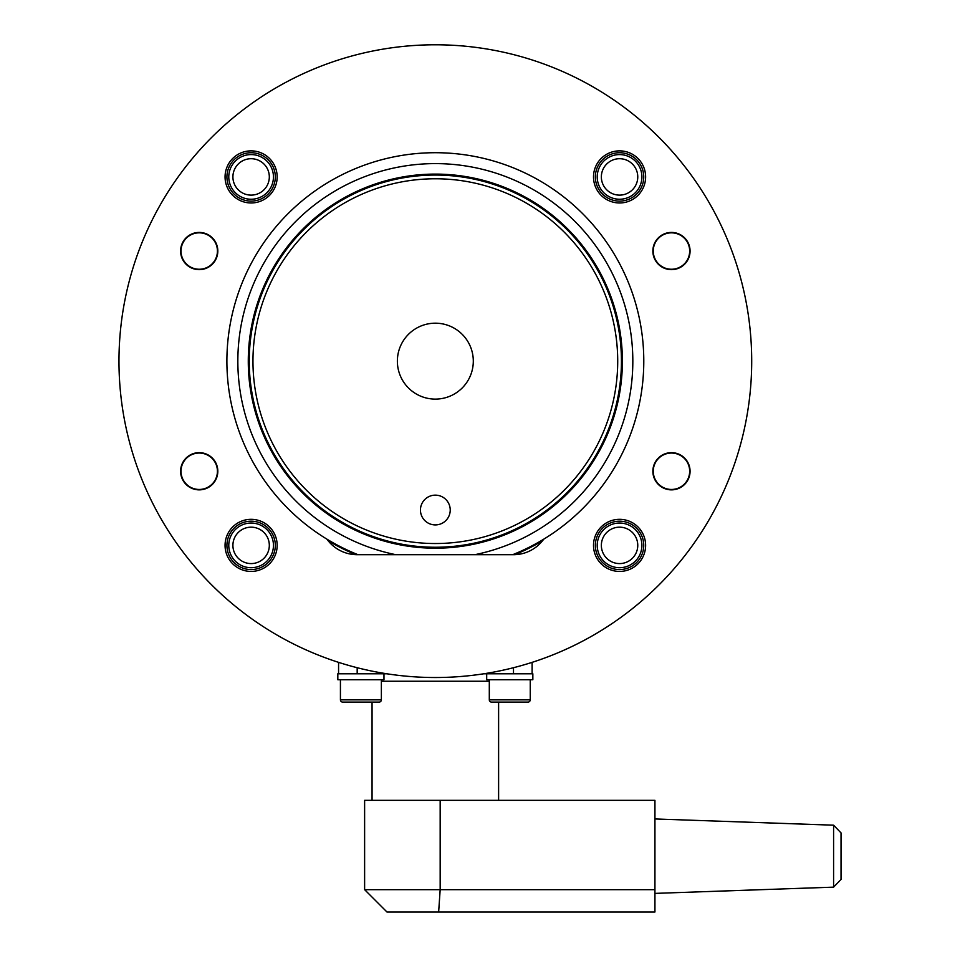 <?xml version="1.0" encoding="UTF-8"?>
<svg xmlns="http://www.w3.org/2000/svg" width="960" height="960" viewBox="0 0 960 960"><rect width="100%" height="100%" fill="white"/><g stroke="black" fill="none" stroke-linecap="round" stroke-linejoin="round"><path stroke-width="1.44" d="M252.96 361.152A182.376 182.376 0 0 0 435.336 543.528A182.376 182.376 0 0 0 617.712 361.152A182.376 182.376 0 0 0 435.336 178.776A182.376 182.376 0 0 0 252.96 361.152M621.432 361.152A186.096 186.096 0 0 1 435.336 547.248A186.096 186.096 0 0 1 249.24 361.152A186.096 186.096 0 0 1 435.336 175.044A186.096 186.096 0 0 1 621.432 361.152M514.68 554.688L512.7 554.688A208.428 208.428 0 0 0 435.336 152.712A208.428 208.428 0 0 0 326.94 539.172A37.224 37.224 0 0 0 357.18 554.688L513.492 554.688A37.224 37.224 0 0 0 543.732 539.172M450.228 510.024A14.892 14.892 0 0 0 435.336 495.144A14.892 14.892 0 0 0 420.444 510.024A14.892 14.892 0 0 0 435.336 524.916A14.892 14.892 0 0 0 450.228 510.024M473.304 361.152A37.968 37.968 0 0 0 435.336 323.184A37.968 37.968 0 0 0 397.368 361.152A37.968 37.968 0 0 0 435.336 399.108A37.968 37.968 0 0 0 473.304 361.152M395.796 554.688A197.544 197.544 0 0 1 435.336 163.608A197.544 197.544 0 0 1 474.876 554.688M357.972 554.688A208.428 208.428 0 0 1 326.94 539.172M355.992 554.688L356.604 554.688M226.92 545.376A24.192 24.192 0 0 1 251.112 521.184A24.192 24.192 0 0 1 275.304 545.376A24.192 24.192 0 0 1 251.112 569.568A24.192 24.192 0 0 1 226.92 545.376M226.92 176.916A24.192 24.192 0 0 1 251.112 152.724A24.192 24.192 0 0 1 275.304 176.916A24.192 24.192 0 0 1 251.112 201.108A24.192 24.192 0 0 1 226.92 176.916M595.368 545.376A24.192 24.192 0 0 1 619.56 521.184A24.192 24.192 0 0 1 643.752 545.376A24.192 24.192 0 0 1 619.56 569.568A24.192 24.192 0 0 1 595.368 545.376M595.368 176.916A24.192 24.192 0 0 1 619.56 152.724A24.192 24.192 0 0 1 643.752 176.916A24.192 24.192 0 0 1 619.56 201.108A24.192 24.192 0 0 1 595.368 176.916M542.244 658.908A316.368 316.368 0 0 1 532.104 662.352L532.104 673.788L483.72 673.788M386.952 673.788L338.568 673.788L338.568 662.352A316.368 316.368 0 0 1 328.428 658.908M500.508 673.788L532.848 673.788L532.848 679.752L486.696 679.752L486.696 673.788M489.3 679.752L489.3 699.852A2.232 2.232 0 0 0 491.544 702.084L500.4 702.084M530.244 679.752L530.244 699.852A2.232 2.232 0 0 1 528.012 702.084L491.544 702.084M519.156 702.084L528.012 702.084M351.624 673.788L337.824 673.788L337.824 679.752L383.976 679.752L383.976 673.788L351.624 673.788M340.428 679.752L340.428 699.852A2.232 2.232 0 0 0 342.66 702.084L351.516 702.084M379.14 702.084L342.66 702.084A2.232 2.232 0 0 1 340.428 699.852L381.372 699.852A2.232 2.232 0 0 1 379.14 702.084L370.272 702.084M381.372 679.752L381.372 699.852M338.568 673.788L338.568 662.352M217.416 471.252A18.204 18.204 0 0 1 199.212 489.456A18.204 18.204 0 0 1 181.008 471.252A18.204 18.204 0 0 1 199.212 453.048A18.204 18.204 0 0 1 217.416 471.252M217.416 251.04A18.204 18.204 0 0 1 199.212 269.244A18.204 18.204 0 0 1 181.008 251.04A18.204 18.204 0 0 1 199.212 232.836A18.204 18.204 0 0 1 217.416 251.04M689.664 251.04A18.204 18.204 0 0 1 671.46 269.244A18.204 18.204 0 0 1 653.256 251.04A18.204 18.204 0 0 1 671.46 232.836A18.204 18.204 0 0 1 689.664 251.04M689.664 471.252A18.204 18.204 0 0 1 671.46 489.456A18.204 18.204 0 0 1 653.256 471.252A18.204 18.204 0 0 1 671.46 453.048A18.204 18.204 0 0 1 689.664 471.252M435.336 800.34L364.62 800.34L364.62 889.668L654.936 889.668L654.936 912L438.648 912L440.172 889.668L440.172 800.34L435.336 800.34M364.62 889.668L386.952 912L438.648 912M489.3 681.24L381.372 681.24M833.592 887.148L841.032 879.444L841.032 832.896L833.592 825.192L833.592 887.148L654.936 893.388M440.172 800.34L654.936 800.34L654.936 889.668M690.072 251.04A18.612 18.612 0 0 0 671.46 232.428A18.612 18.612 0 0 0 652.86 251.04A18.612 18.612 0 0 0 671.46 269.652A18.612 18.612 0 0 0 690.072 251.04M690.072 471.252A18.612 18.612 0 0 0 671.46 452.652A18.612 18.612 0 0 0 652.86 471.252A18.612 18.612 0 0 0 671.46 489.864A18.612 18.612 0 0 0 690.072 471.252M217.824 251.04A18.612 18.612 0 0 0 199.212 232.428A18.612 18.612 0 0 0 180.6 251.04A18.612 18.612 0 0 0 199.212 269.652A18.612 18.612 0 0 0 217.824 251.04M217.824 471.252A18.612 18.612 0 0 0 199.212 452.652A18.612 18.612 0 0 0 180.6 471.252A18.612 18.612 0 0 0 199.212 489.864A18.612 18.612 0 0 0 217.824 471.252M645.624 176.916A26.052 26.052 0 0 0 619.56 150.864A26.052 26.052 0 0 0 593.508 176.916A26.052 26.052 0 0 0 619.56 202.968A26.052 26.052 0 0 0 645.624 176.916M645.624 545.376A26.052 26.052 0 0 0 619.56 519.324A26.052 26.052 0 0 0 593.508 545.376A26.052 26.052 0 0 0 619.56 571.428A26.052 26.052 0 0 0 645.624 545.376M277.164 176.916A26.052 26.052 0 0 0 251.112 150.864A26.052 26.052 0 0 0 225.06 176.916A26.052 26.052 0 0 0 251.112 202.968A26.052 26.052 0 0 0 277.164 176.916M277.164 545.376A26.052 26.052 0 0 0 251.112 519.324A26.052 26.052 0 0 0 225.06 545.376A26.052 26.052 0 0 0 251.112 571.428A26.052 26.052 0 0 0 277.164 545.376M118.968 361.152A316.368 316.368 0 0 0 435.336 677.52A316.368 316.368 0 0 0 751.704 361.152A316.368 316.368 0 0 0 435.336 44.784A316.368 316.368 0 0 0 118.968 361.152M269.316 545.376A18.204 18.204 0 0 1 251.112 563.58A18.204 18.204 0 0 1 232.908 545.376A18.204 18.204 0 0 1 251.112 527.172A18.204 18.204 0 0 1 269.316 545.376M273.444 545.376A22.332 22.332 0 0 1 251.112 567.708A22.332 22.332 0 0 1 228.78 545.376A22.332 22.332 0 0 1 251.112 523.044A22.332 22.332 0 0 1 273.444 545.376M619.56 527.172A18.204 18.204 0 0 1 637.764 545.376A18.204 18.204 0 0 1 619.56 563.58A18.204 18.204 0 0 1 601.356 545.376A18.204 18.204 0 0 1 619.56 527.172M619.56 523.044A22.332 22.332 0 0 1 641.892 545.376A22.332 22.332 0 0 1 619.56 567.708A22.332 22.332 0 0 1 597.228 545.376A22.332 22.332 0 0 1 619.56 523.044M601.356 176.916A18.204 18.204 0 0 1 619.56 158.712A18.204 18.204 0 0 1 637.764 176.916A18.204 18.204 0 0 1 619.56 195.12A18.204 18.204 0 0 1 601.356 176.916M597.228 176.916A22.332 22.332 0 0 1 619.56 154.584A22.332 22.332 0 0 1 641.892 176.916A22.332 22.332 0 0 1 619.56 199.248A22.332 22.332 0 0 1 597.228 176.916M251.112 195.12A18.204 18.204 0 0 1 232.908 176.916A18.204 18.204 0 0 1 251.112 158.712A18.204 18.204 0 0 1 269.316 176.916A18.204 18.204 0 0 1 251.112 195.12M251.112 199.248A22.332 22.332 0 0 1 228.78 176.916A22.332 22.332 0 0 1 251.112 154.584A22.332 22.332 0 0 1 273.444 176.916A22.332 22.332 0 0 1 251.112 199.248M542.52 540.78A209.172 209.172 0 0 1 514.728 554.676M248.28 361.152A187.056 187.056 0 0 1 435.336 174.096A187.056 187.056 0 0 1 622.392 361.152A187.056 187.056 0 0 1 435.336 548.196A187.056 187.056 0 0 1 248.28 361.152M355.944 554.676A209.172 209.172 0 0 1 328.152 540.78M489.3 699.852L530.244 699.852M357.18 673.788L357.18 667.704M513.492 673.788L513.492 667.704M372.06 800.34L372.06 702.084M833.592 825.192L654.936 818.952M498.612 800.34L498.612 702.084"/></g></svg>
